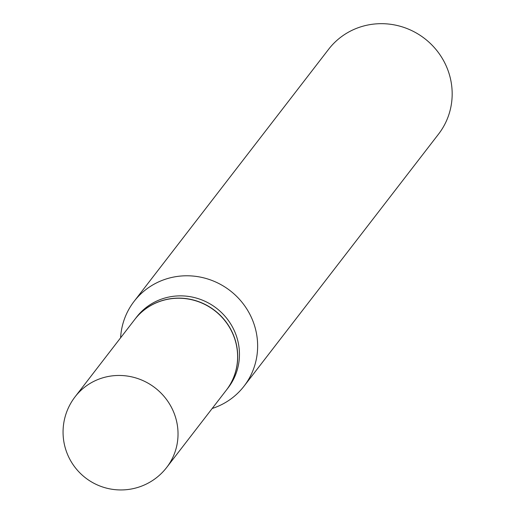 <?xml version="1.0" encoding="UTF-8"?>
<svg xmlns="http://www.w3.org/2000/svg" width="515" height="515" viewBox="0 0 515 515"><rect width="100%" height="100%" fill="white"/><g stroke="black" fill="none" stroke-linecap="round" stroke-linejoin="round"><path stroke-width="0.77" d="M134.692 319.551A57.841 55.923 37.7 0 1 168.534 299.131A57.841 55.923 37.7 0 1 228.583 325.873A57.841 55.923 37.7 0 1 226.278 390.222L166.693 467.446A57.841 55.923 37.7 0 0 176.767 422.075A57.841 55.923 37.7 0 0 108.948 376.356A57.841 55.923 37.7 0 0 75.106 396.775L134.692 319.551M134.743 319.487A57.841 55.923 37.7 0 1 134.788 319.429A57.841 55.923 37.7 0 1 192.777 299.846A57.841 55.923 37.7 0 1 236.449 344.728A57.841 55.923 37.7 0 1 226.375 390.1A57.841 55.923 37.7 0 1 226.33 390.164M134.788 319.429L136.527 317.169A57.841 55.923 37.7 0 1 194.516 297.593A57.841 55.923 37.7 0 1 238.194 342.469A57.841 55.923 37.7 0 1 228.113 387.847L226.375 390.1M120.6 337.814A69.422 67.117 37.7 0 1 134.106 301.359L328.641 49.253A69.422 67.117 37.7 0 1 398.243 25.75A69.422 67.117 37.7 0 1 450.657 79.619A69.422 67.117 37.7 0 1 438.568 134.074L244.026 386.179A69.422 67.117 37.7 0 1 212.186 408.485M134.106 301.359A69.422 67.117 37.7 0 1 203.702 277.855A69.422 67.117 37.7 0 1 256.122 331.718A69.422 67.117 37.7 0 1 244.026 386.179M75.106 396.775A57.841 57.841 0 0 0 108.105 488.516A57.841 57.841 0 0 0 166.693 467.446"/></g></svg>
